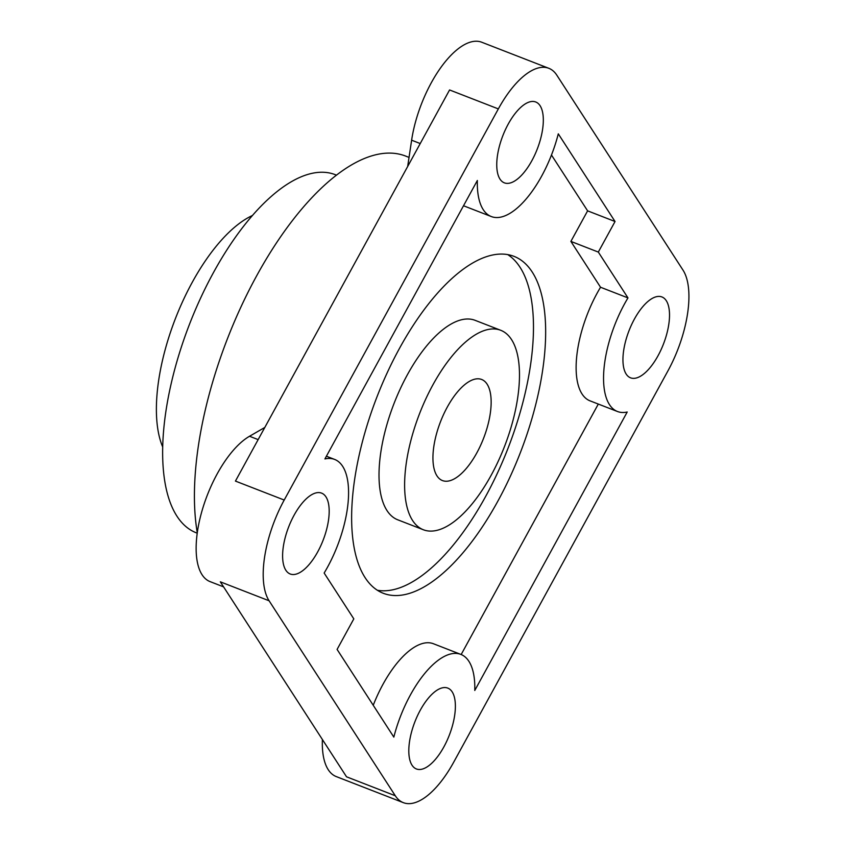 <?xml version="1.0" encoding="UTF-8"?>
<svg xmlns="http://www.w3.org/2000/svg" width="845" height="845" viewBox="0 0 845 845"><rect width="100%" height="100%" fill="white"/><g stroke="black" fill="none" stroke-linecap="round" stroke-linejoin="round"><path stroke-width="1.27" d="M252.528 215.454A135.527 57.703 111.2 0 0 192.206 282.399A135.527 57.703 111.2 0 0 162.62 446.804M336.532 175.168L335.338 174.704A192.079 81.785 111.2 0 0 213.352 272.777A192.079 81.785 111.2 0 0 196.177 532.772L197.212 533.184M432.862 384.929A106.977 45.545 111.2 0 0 423.292 529.73A106.977 45.545 111.2 0 0 504.497 446.519A106.977 45.545 111.2 0 0 500.789 330.31A106.977 45.545 111.2 0 0 432.862 384.929M423.292 529.73L397.689 519.781A106.977 45.545 -68.8 0 1 407.258 374.979A106.977 45.545 -68.8 0 1 475.186 320.361L500.789 330.31M487.132 384.19A54.207 23.079 111.2 0 0 481.682 379.489A54.207 23.079 111.2 0 0 440.53 421.666A54.207 23.079 111.2 0 0 442.41 480.551A54.207 23.079 111.2 0 0 480.393 445.801A54.207 23.079 111.2 0 0 487.132 384.19M399.336 348.647A180.703 76.937 -68.8 0 1 514.087 256.384A180.703 76.937 -68.8 0 1 520.34 452.677A180.703 76.937 -68.8 0 1 383.176 593.232A180.703 76.937 -68.8 0 1 399.336 348.647M377.314 590.254A180.703 76.937 111.2 0 0 508.151 447.945A180.703 76.937 111.2 0 0 507.75 254.62M558.291 133.837L615.044 221.517L587.613 210.849L570.882 241.406L600.541 287.247A79.504 33.853 111.2 0 0 590 400.836L617.431 411.494A79.504 33.853 111.2 0 0 627.212 412.011L474.774 690.46A79.504 33.853 111.2 0 0 460.895 654.421A79.504 33.853 111.2 0 0 393.833 737.104L337.092 649.425L353.812 618.867L324.153 573.037A79.504 33.853 111.2 0 0 334.694 459.448A79.504 33.853 111.2 0 0 324.913 458.93L477.351 180.481A79.504 33.853 111.2 0 0 491.23 216.521A79.504 33.853 111.2 0 0 558.291 133.837M551.458 155.005L587.613 210.849M615.044 221.517L598.313 252.074L570.882 241.406M598.313 252.074L627.972 297.905L600.541 287.247M627.972 297.905A79.504 33.853 111.2 0 0 617.431 411.494M598.302 404.068L461.169 654.526M460.895 654.421L433.464 643.753A79.504 33.853 111.2 0 0 373.236 705.279M463.525 205.747A79.504 33.853 111.2 0 0 463.799 205.863L491.23 216.521M409.033 157.402L405.706 156.103A234.91 100.016 111.2 0 0 256.531 276.051A234.91 100.016 111.2 0 0 197.276 532.699M223.249 586.726A234.91 100.016 111.2 0 0 223.788 587.169M407.67 166.497L411.621 140.196A79.504 33.853 -68.8 0 1 481.777 42.25L548.838 68.308A79.504 33.853 -68.8 0 1 556.834 75.194L683.035 270.168A79.504 33.853 -68.8 0 1 667.92 370.902L453.786 762.032A79.504 33.853 -68.8 0 1 403.287 802.634A79.504 33.853 -68.8 0 1 395.291 795.747L269.09 600.774A79.504 33.853 -68.8 0 1 284.205 500.039L498.339 108.91A79.504 33.853 -68.8 0 1 548.838 68.308M223.587 586.863L210.035 581.603A79.504 33.853 -68.8 0 1 201.279 513.454A79.504 33.853 -68.8 0 1 249.528 436.263L264.802 427.454M403.287 802.634L336.236 776.576A79.504 33.853 -68.8 0 1 322.389 739.523M284.205 500.039L235.438 481.09L449.572 89.95L498.339 108.91M325.969 496.881A43.37 18.463 -68.8 0 1 320.582 546.176A43.37 18.463 -68.8 0 1 290.184 573.977A43.37 18.463 -68.8 0 1 288.684 526.857A43.37 18.463 -68.8 0 1 321.607 493.131A43.37 18.463 -68.8 0 1 325.969 496.881M540.113 105.752A43.37 18.463 -68.8 0 1 534.716 155.036A43.37 18.463 -68.8 0 1 504.328 182.837A43.37 18.463 -68.8 0 1 502.828 135.728A43.37 18.463 -68.8 0 1 535.741 101.991A43.37 18.463 -68.8 0 1 540.113 105.752M666.304 300.725A43.37 18.463 -68.8 0 1 660.917 350.02A43.37 18.463 -68.8 0 1 630.518 377.81A43.37 18.463 -68.8 0 1 629.018 330.701A43.37 18.463 -68.8 0 1 661.941 296.965A43.37 18.463 -68.8 0 1 666.304 300.725M452.17 691.854A43.37 18.463 -68.8 0 1 446.773 741.149A43.37 18.463 -68.8 0 1 416.384 768.95A43.37 18.463 -68.8 0 1 414.884 721.831A43.37 18.463 -68.8 0 1 447.797 688.105A43.37 18.463 -68.8 0 1 452.17 691.854M395.291 795.747L346.524 776.798L220.323 581.825L269.09 600.774M420.24 143.544L411.621 140.196M258.147 439.611L249.528 436.263M334.694 459.448L326.392 456.215"/></g></svg>
